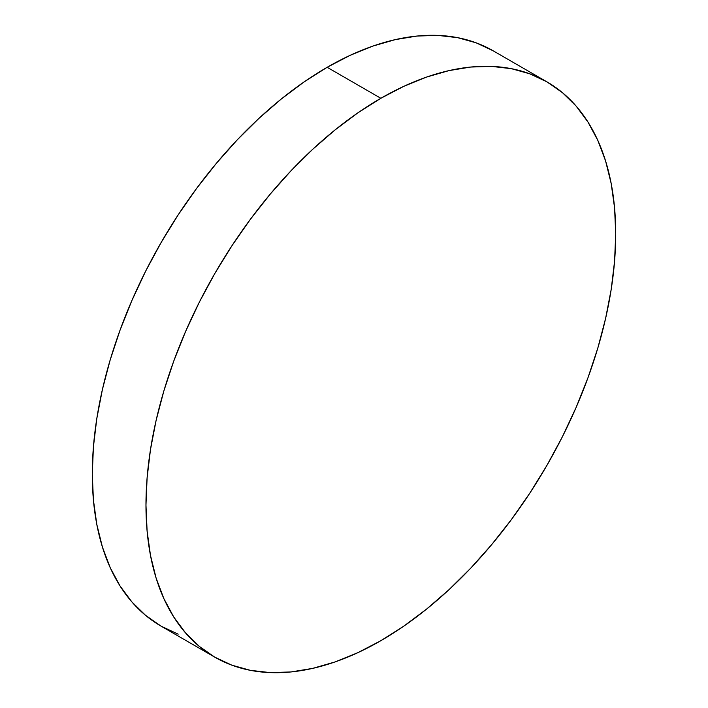 <?xml version="1.0" encoding="UTF-8"?>
<svg xmlns="http://www.w3.org/2000/svg" width="708" height="708" viewBox="0 0 708 708"><rect width="100%" height="100%" fill="white"/><g stroke="black" fill="none" stroke-linecap="round" stroke-linejoin="round"><path stroke-width="1.06" d="M214.763 657.148L231.843 665.166L250.358 670.334L270.129 672.6L290.961 671.954L312.662 668.387L335.026 661.945L357.823 652.688L380.842 640.705L403.861 626.102L426.659 609.039L449.022 589.658L470.723 568.17L491.556 544.753L511.326 519.663L529.841 493.113L546.921 465.386L562.4 436.73L576.126 407.419L587.976 377.753L597.835 348.009L605.597 318.458L611.199 289.413L614.579 261.128L615.712 233.897L614.579 207.966L611.199 183.593L605.597 161.008L597.835 140.432L587.976 122.059L576.126 106.076L562.4 92.624L546.921 81.845L529.841 73.827L511.326 68.667L491.556 66.393L470.723 67.048L449.022 70.605L426.659 77.048L403.861 86.305L380.842 98.288L357.823 112.891L335.026 129.962L312.662 149.335L290.961 170.832L270.129 194.24L250.358 219.338L231.843 245.88L214.763 273.607L199.284 302.263L185.558 331.574L173.708 361.239L163.849 390.993L156.087 420.534L150.485 449.58L147.105 477.865L145.972 505.096L147.105 531.027L150.485 555.399L156.087 577.985L163.849 598.561L173.708 616.933L185.558 632.917L199.284 646.369L214.763 657.148L161.079 626.155L145.6 615.376L131.874 601.924L120.024 585.941L110.165 567.568L102.403 546.992L96.801 524.407L93.421 500.034L92.288 474.103L93.421 446.872L96.801 418.587L102.403 389.542L110.165 359.991L120.024 330.247L131.874 300.581L145.6 271.27L161.079 242.614L178.159 214.887L196.674 188.337L216.444 163.247L237.277 139.83L258.978 118.342L281.341 98.961L304.139 81.898L327.158 67.295A332.158 191.771 120 0 1 493.237 50.843L476.157 42.834L457.642 37.666L437.871 35.4L417.039 36.046L395.338 39.613L372.974 46.055L350.177 55.312L327.158 67.295L380.842 98.288A332.158 191.771 -60 0 1 546.921 81.845A332.158 191.771 -60 0 1 597.835 348A332.158 191.771 -60 0 1 380.842 640.705A332.158 191.771 -60 0 1 214.763 657.157A332.158 191.771 -60 0 1 163.849 390.993A332.158 191.771 -60 0 1 380.842 98.288L327.158 67.295A332.158 191.771 120 0 0 110.165 360A332.158 191.771 120 0 0 161.079 626.155L178.159 634.173M493.237 50.843L546.921 81.845"/></g></svg>
